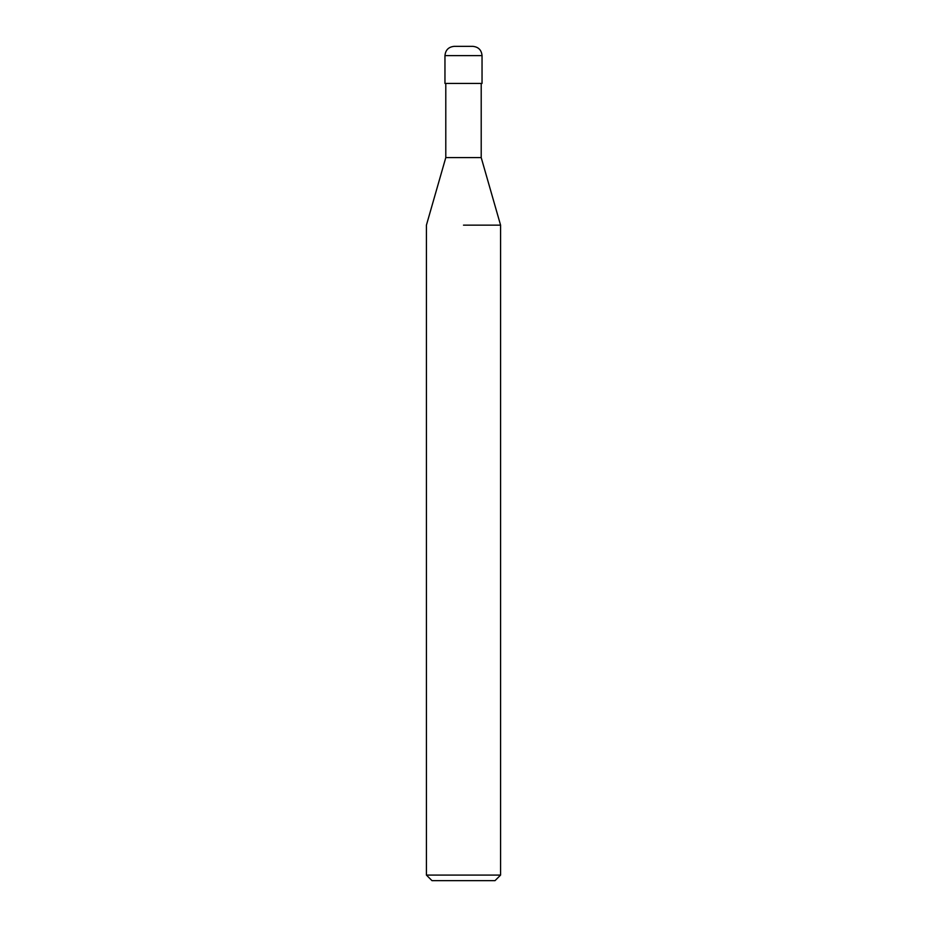 <?xml version="1.0" encoding="UTF-8"?>
<svg xmlns="http://www.w3.org/2000/svg" width="927" height="927" viewBox="0 0 927 927"><rect width="100%" height="100%" fill="white"/><g stroke="black" fill="none" stroke-linecap="round" stroke-linejoin="round"><path stroke-width="1.39" d="M445.794 83.43L445.794 157.59L481.206 157.59L500.58 225.145L500.58 875.088L426.42 875.088L431.982 880.65L495.018 880.65L500.58 875.088M463.5 225.145L500.58 225.145L463.5 225.145M454.23 46.35L472.77 46.35C478.402 46.895 481.495 49.988 482.04 55.62L444.96 55.62C445.505 49.988 448.598 46.895 454.23 46.35M444.96 55.62L444.96 83.43L482.04 83.43L482.04 55.62M481.206 83.43L481.206 157.59M445.794 157.59L426.42 225.145L426.42 875.088"/></g></svg>
